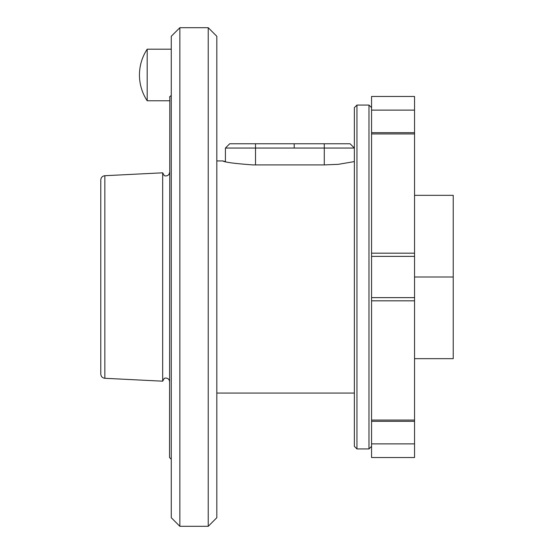 <?xml version="1.0" encoding="UTF-8"?>
<svg xmlns="http://www.w3.org/2000/svg" width="554" height="554" viewBox="0 0 554 554"><rect width="100%" height="100%" fill="white"/><g stroke="black" fill="none" stroke-linecap="round" stroke-linejoin="round"><path stroke-width="0.83" d="M354.366 161.588L338.418 164.323L324.284 164.912L324.284 148.05L354.366 148.05L350.073 143.756L255.512 143.756L255.512 164.912L324.284 164.912M216.822 160.944L222.84 160.944C224.619 162.253 234.647 163.575 252.929 164.912L255.512 164.912M222.84 160.944L225.423 161.588L225.423 148.05L324.284 148.05L324.277 143.756M162.675 381.187L104.851 378.292L104.851 175.708L162.675 172.813L162.675 381.187L164.143 378.624C163.236 378.285 168.859 376.644 169.545 381.45M208.228 27.7L208.228 526.3L216.822 517.706L216.822 36.294L208.228 27.7L179.856 27.7L179.856 526.3L171.262 517.706L171.262 36.294L179.856 27.7M171.262 459.245L169.545 457.528L169.815 96.728M170.313 96.285L170.992 95.676M104.851 378.292C102.358 377.939 100.994 376.512 100.773 373.998L100.773 180.002C100.994 177.488 102.358 176.061 104.851 175.708M414.544 195.333L453.227 195.333L453.227 277L414.544 277M453.227 277L453.227 358.667L414.544 358.667M171.262 95.433L169.545 96.978M371.561 110.114L414.544 110.114L414.544 96.472L371.561 96.472L371.561 457.528L414.544 457.528L414.544 421.324L371.561 421.324M368.985 105.066L368.985 448.934L356.949 448.934L356.949 105.066L368.985 105.066L371.561 107.649M356.949 105.066L354.366 107.649L354.366 446.351L356.949 448.934M371.561 443.886L414.544 443.886M371.561 420.064L414.544 420.064L414.544 297.63L371.561 297.63M371.561 253.178L414.544 253.178L414.544 110.114M371.561 133.936L414.544 133.936M414.544 297.63L414.544 256.37L371.561 256.37M414.544 256.37L414.544 253.178M414.544 132.676L371.561 132.676M371.561 300.822L414.544 300.822M414.544 421.324L414.544 420.064M147.191 100.773A46.855 46.855 0 0 1 147.191 49.188L147.191 100.773L169.545 100.773M171.262 49.188L147.191 49.188M225.423 148.05L229.716 143.756L255.512 143.756M294.195 148.05L294.195 143.756M216.822 393.056L354.366 393.056M208.228 526.3L179.856 526.3M162.675 172.813L164.143 175.376C163.236 175.715 168.859 177.356 169.545 172.55M371.561 446.351L368.985 448.934"/></g></svg>
